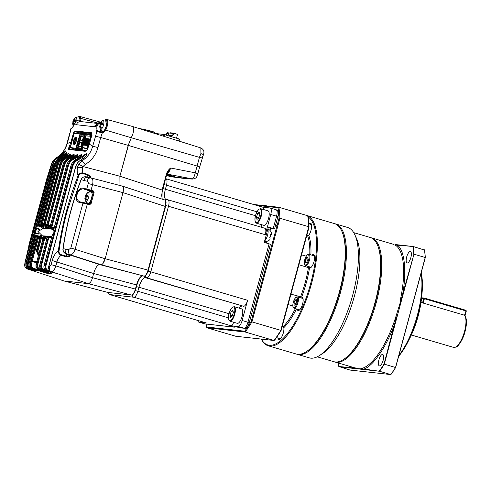 <?xml version="1.0" encoding="UTF-8"?>
<svg xmlns="http://www.w3.org/2000/svg" width="491" height="491" viewBox="0 0 491 491"><rect width="100%" height="100%" fill="white"/><g stroke="black" fill="none" stroke-linecap="round" stroke-linejoin="round"><path stroke-width="0.74" d="M107.633 292.378L108.032 292.458M63.977 280.95L107.75 292.421L131.41 295.048C132.914 294.833 134.246 292.839 135.393 289.064L92.517 277.697C91.363 281.466 90.031 283.46 88.533 283.675L63.977 280.95L27.514 269.043M142.66 275.948L142.5 275.93C140.254 276.23 138.259 279.219 136.516 284.903L135.393 289.064M131.49 295.06C132.711 295.496 134.135 293.544 135.774 289.205L136.897 285.044C138.419 279.79 140.316 276.758 142.58 275.948L144.035 276.102C145.545 275.893 146.877 273.898 148.024 270.124L105.148 258.751L102.668 263.882M148.024 270.124L165.209 206.416L165.547 206.558L165.209 206.416C166.105 202.617 165.897 200.457 164.589 199.929M144.121 276.12C145.336 276.55 146.766 274.598 148.405 270.259L165.59 206.558C166.222 201.721 165.94 199.524 164.755 199.966L122.529 186.175M166.572 173.986C167.996 173.869 169.364 171.875 170.678 168.02C169.039 169.131 167.683 170.923 166.609 173.391L166.94 173.532L166.609 173.391L162.116 190.023L162.453 190.164L162.116 190.023L162.03 199.076M168.904 176.398L192.036 178.97C193.27 178.718 194.356 176.674 195.283 172.832L170.678 168.02L166.952 173.501M166.688 174.624L174.679 176.422L166.523 175.25M91.265 280.993L90.375 282.429L88.533 283.675L64.094 280.969L107.867 292.44L131.41 295.048L88.533 283.675L52.144 271.953M136.516 284.903L93.64 273.53C95.377 267.847 97.371 264.852 99.624 264.563C97.371 264.882 95.383 267.871 93.64 273.53L92.517 277.697L55.87 265.889C54.734 269.498 53.249 271.443 51.402 271.713L51.039 271.572C50.033 271.891 49.425 270.21 49.217 266.515L51.095 264.692L55.87 265.889L56.993 261.728C57.748 258.929 59.135 256.787 61.148 255.308C59.03 254.228 58.091 252.705 58.337 250.729C55.489 252.945 53.445 256.21 52.218 260.531L51.095 264.692M101.207 264.735L144.035 276.102L99.624 264.563L67.163 254.105L70.317 254.798C68.648 253.921 68.077 252.221 68.599 249.692L65.34 248.98C64.824 251.509 65.432 253.221 67.163 254.105L68.58 254.761C70.274 255.289 70.532 255.86 69.354 256.474L68.943 255.768L69.544 255.216M123.339 187.243L122.989 192.632L105.148 258.751C103.988 262.525 102.662 264.52 101.164 264.729L70.317 254.798C72.312 254.706 73.932 252.81 75.172 249.097L87.324 204.066L79.738 202.421C72.84 201.948 77.124 186.083 83.55 188.286L91.068 190.183L92.56 184.659L88.233 183.548C88.46 182.253 88.079 181.449 87.091 181.142C87.907 178.718 89.227 177.644 91.056 177.932L122.369 186.138C123.671 186.66 123.873 188.826 122.989 192.632L105.148 258.751L70.845 247.992L68.599 249.692M119.976 185.506L119.896 176.232L119.976 185.506M129.36 141.874L119.896 176.232L162.116 190.023M133.018 133.466L131.3 137.762L199.438 157.365L197.112 166.056L128.219 145.379L119.896 176.232L82.979 166.559L78.701 164.154L77.492 167.185C76.946 170.414 77.142 173.231 78.087 175.618C79.1 173.55 80.659 172.672 82.752 172.985L82.39 167.793L82.979 166.559L85.164 164.479C86.649 163.89 91.897 159.55 93.106 157.451C95.248 154.677 96.874 151.375 97.985 147.546L92.676 146.269C90.884 152.701 87.386 157.501 82.169 160.655L85.164 164.479M166.848 174.041L193.012 179.037M169.395 176.478L169.229 176.459C181.572 178.245 189.483 179.105 192.963 179.043C197.075 177.963 196.523 177.116 197.812 173.759L199.641 166.977L197.112 166.056L195.283 172.832L197.781 173.777M199.641 166.977L203.157 155.537C202.758 156.899 201.519 157.507 199.438 157.365L200.905 153.609L200.85 147.944L132.478 126.463M101.662 130.778L102.631 131.864L104.067 131.097L106.443 125.849L105.651 119.859M98.243 131.373L102.263 131.95L102.324 132.816L102.834 132.938L104.749 131.606L104.067 131.097L102.895 132.085M89.859 177.607L89.571 176.742L87.772 175.017L87.871 174.483L82.752 172.985L82.66 173.513C80.285 173.544 78.977 174.336 78.744 175.895L67.255 210.903C63.658 224.178 60.927 237.472 59.049 250.784C58.742 252.491 59.515 253.804 61.363 254.725L61.148 255.308L66.224 256.793L69.354 256.474M82.66 173.513L87.772 175.017L86.975 176.975M33.836 269.964L31.001 268.847L37.396 270.658L33.376 268.97L46.314 273.137L52.058 274.009L38.728 269.559C36.537 268.595 35.671 266.84 36.125 264.299L36.776 261.906L37.089 262.047L36.868 261.476L37.193 261.654L36.868 261.476M45.332 226.412L45.731 227.223L46.755 227.106L46.43 228.327M45.393 228.309L45.688 227.229L45.35 226.425L41.109 224.866L40.728 224.086L41.41 223.964L57.527 164.209A140.217 8.206 -164.9 0 0 56.907 164.16C57.993 160.526 60.19 158.065 63.499 156.776L66.432 155.444L66.451 155.985L66.432 155.444C68.022 154.456 68.722 153.8 68.531 153.462L66.395 155.451L63.468 156.782C60.154 158.077 57.956 160.539 56.876 164.166L40.704 224.092A0.644 0.644 0 0 0 41.109 224.866L40.728 224.086L56.907 164.16L57.238 164.301L56.907 164.16M38.415 225.467L38.445 226.106L42.017 227.413L42.306 228.266L43.392 227.812L43.214 228.462M91.823 134.97L88.147 133.926M132.417 126.451L106.737 119.423A6.622 2.338 106.4 0 1 107.247 126.04A6.622 2.338 106.4 0 1 105.59 130.078L131.3 137.762L128.219 145.379L100.698 137.486L102.324 132.816L96.893 131.57L97.672 131.134A7.242 2.559 106.4 0 1 97.058 125.929L98.028 124.235L100.422 123.259M132.306 126.426C133.73 126.991 133.957 129.372 132.987 133.57L131.3 137.762M52.218 260.531L93.64 273.53L92.517 277.697M79.474 120.185L79.671 120.227C78.364 119.951 77.155 120.338 76.031 121.381L74.595 123.511L76.418 124.732C77.314 122.308 78.953 121.289 81.346 121.694L79.671 120.227L80.15 120.344L79.861 118.613L78.603 116.864M91.897 134.338L78.756 132.883L77.952 133.583M73.718 148.724L73.662 149.657M80.15 120.344C80.99 120.405 81.254 120.166 80.941 119.626L80.714 118.343L98.12 123.155M46.848 238.7L44.847 238.252L37.733 264.606C37.341 266.748 38.12 268.246 40.072 269.093L39.691 269.694L46.449 271.664L42.422 270.111L43.564 270.296C41.287 269.301 40.379 267.54 40.833 265.011L41.575 265.195C41.213 267.386 42.005 268.884 43.951 269.694L43.564 270.296L50.346 272.302L46.657 270.829L47.946 271.063C45.663 270.087 44.742 268.319 45.184 265.76L45.908 265.944C45.559 268.16 46.369 269.663 48.327 270.455L47.946 271.063L54.974 273.143C55.839 273.272 55.483 273.07 53.9 272.53L53.863 272.517M28.883 268.743L28.496 269.344L33.848 270.793L28.644 268.927C26.422 268.006 25.52 266.239 25.931 263.63L26.287 263.771L25.931 263.63L52.795 164.08C53.752 160.833 55.667 158.507 58.546 157.108L63.093 154.211L63.216 154.683L63.093 154.211L65.297 151.756M38.875 234.084L35.315 233.464L27.134 263.79C26.76 265.962 27.539 267.46 29.472 268.282L29.092 268.884L35.37 270.645L30.411 268.841C28.202 267.902 27.318 266.14 27.754 263.563L28.097 263.704L27.754 263.563L35.229 235.852M94.1 192.484L93.296 190.901L91.068 190.183L90.669 190.784L92.897 191.502L93.308 192.288L90.27 203.55L89.522 204.004L87.275 203.415L87.324 204.066L89.583 204.655L91.062 203.74L94.1 192.484L91.338 192.073M89.362 177.552L90.356 176.508C91.093 177.589 90.583 177.902 88.822 177.447L91.056 177.932C92.842 178.614 93.345 180.854 92.56 184.659L122.989 192.632L165.209 206.416M90.356 176.508L87.871 174.483M104.749 131.606L105.59 130.078L104.951 129.489M80.941 119.626L80.107 120.283M83.55 188.286L83.82 189.053C81.408 187.881 77.719 191.987 77.615 193.153C76.909 193.663 76.559 198.487 77.308 199.346C78.051 200.837 79.063 201.703 80.34 201.942L89.608 204.023L89.583 204.655M49.045 272.935L46.713 272.536L46.805 272.198M91.848 133.534L91.461 132.748L75.031 130.931L75.418 131.717L74.086 133.705L73.306 133.521L70.943 142.286L69.127 146.95L69.863 147.269L71.017 144.667M45.154 184.819L47.406 176.496M71.68 128.255L70.643 128.943L71.336 128.274C72.017 128.286 73.098 126.678 74.571 123.456L75.921 121.381C76.706 120.448 77.928 120.037 79.585 120.154L80.064 120.27M56.281 157.832L56.342 157.795C61.651 154.653 65.291 149.872 67.267 143.458L66.979 143.47C65.15 149.835 61.596 154.616 56.312 157.814L52.678 161.324L56.342 157.795L60.786 154.978L65.61 150.97M48.947 171.936L51.402 164.227M26.189 257.701L28.404 247.887C28.153 249.244 28.546 247.083 28.404 247.887L24.796 263.814C24.36 266.147 25.194 267.859 27.3 268.945L27.68 269.086L28.067 268.479M51.936 273.892L51.395 273.696M46.314 273.137L46.713 272.536L33.775 268.368L33.376 268.97C31.031 267.877 30.135 266.122 30.681 263.698L30.061 263.655L30.393 263.79L30.061 263.655L37.175 237.3L37.924 236.846L41.293 237.613L39.832 238.018M28.607 268.915L29.092 268.884C26.71 267.804 25.79 266.042 26.318 263.599L25.931 263.63C25.483 266.19 26.385 267.951 28.625 268.921L32.283 270.124M46.62 270.817L46.639 270.823C44.417 269.762 43.564 268.006 44.104 265.57L45.184 265.76L72.042 166.21C72.981 162.987 74.933 160.667 77.909 159.25L76.799 158.937C73.853 160.373 71.907 162.736 70.962 166.032L53.734 229.874C54.36 231.862 53.881 233.648 52.285 235.244L52.273 235.281M51.015 270.934L51.377 271.707M68.439 254.234L68.58 254.761L68.439 254.234M66.702 254.142L66.451 256.21L68.832 255.823L69.047 254.958M68.943 254.915L69.243 256.523M61.363 254.725L66.451 256.21L66.224 256.793M65.997 253.405L66.132 253.933L65.997 253.405M90.988 191.938A0.644 0.601 96.3 0 0 90.571 191.245L92.897 191.502L93.296 190.901M87.877 177.337C85.986 177.036 84.636 178.098 83.814 180.522L87.091 181.142M89.245 177.527L90.289 176.398M88.398 177.908L88.779 177.423L89.828 177.779M85.784 177.257L86.171 176.778L88.779 177.423M82.39 167.793L77.492 167.185A140.217 8.206 15.1 0 0 75.712 166.86L48.842 266.447C48.339 268.706 49.069 270.418 51.039 271.572M102.834 132.938L102.766 132.073L103.368 131.895M101.128 122.603L97.371 123.744L96.224 125.905C95.782 128.832 96.003 130.723 96.893 131.57L92.676 146.269L89.411 144.158L91.731 135.559L92.05 135.694L91.731 135.559C92.118 133.914 92.026 132.975 91.461 132.748M97.586 123.548L98.028 124.235M98.194 131.361L97.672 131.134M89.123 192.024A6.487 2.295 106.4 0 1 90.571 191.245L83.82 189.053L90.669 190.784M80.279 201.93L83.562 202.556L82.973 203.041L70.845 247.992M32.136 261.494L31.485 263.894L30.681 263.698L31.326 261.304L36.813 261.5A0.644 0.644 0 0 0 36.819 261.488L36.721 261.906M31.485 263.894C31.123 266.085 31.884 267.577 33.775 268.368M84.986 151.277L85.594 151.032L69.163 149.221L68.531 149.467L84.986 151.277C85.735 151.296 86.588 150.528 87.551 148.976L87.815 149.252L87.551 148.976L89.411 144.158L89.73 144.293L89.411 144.158M69.127 146.95C68.329 148.521 68.126 149.356 68.531 149.467L69.163 149.221L69.863 147.269L70.287 147.368M28.932 244.954L47.602 175.815L48.456 175.901M75.031 130.931C74.386 131.017 73.81 131.883 73.306 133.521M70.643 128.943L69.98 133.399L70.992 128.703C72.281 128.096 73.478 126.365 74.595 123.511L74.988 123.486L74.595 123.511M69.974 155.985L70.422 156.586L67.678 157.709C64.407 158.894 62.253 161.22 61.209 164.681L60.43 164.497C61.504 160.839 63.793 158.366 67.304 157.077L74.012 154.297C74.442 154.604 73.779 155.279 72.03 156.328L69.575 157.39L69.483 157.973L69.575 157.39C66.132 158.82 63.928 161.294 62.965 164.81L46.835 224.559L47.652 224.853L47.995 225.627L50.205 226.419L47.547 225.455M70.937 158.188L70.569 157.556L73.607 156.236L74.061 156.825L70.937 158.188C67.617 159.471 65.499 161.778 64.579 165.111L63.818 164.927C64.873 161.318 67.12 158.863 70.569 157.556L69.575 157.39M73.607 156.236L77.603 154.456C78.1 154.843 77.437 155.635 75.608 156.819L75.608 157.353L75.608 156.819L73.049 158.034C69.845 159.403 67.733 161.84 66.715 165.344L50.303 226.185L51.451 227.529L51.893 226.959L54.2 227.806M74.491 158.888L74.104 158.268L77.787 156.433L78.278 157.003L74.491 158.888C71.428 160.134 69.409 162.392 68.427 165.682L67.684 165.498C68.697 162.03 70.839 159.624 74.104 158.268L73.049 158.034L72.963 158.605L73.049 158.034M77.787 156.433L81.807 154.297C82.365 154.818 81.678 155.825 79.732 157.298L76.799 158.937L76.731 159.495L76.799 158.937M82.592 156.365L83.132 156.887L78.314 159.851L77.909 159.25L86.784 153.247C87.343 154.131 86.569 155.579 84.458 157.593L80.812 160.164C78.259 161.656 76.559 163.89 75.712 166.86L75.712 166.86M78.701 164.154L82.169 160.655L80.812 160.164L80.776 160.698L80.812 160.164M58.257 158.341L53.992 164.252L53.175 164.062C54.127 160.766 56.134 158.409 59.19 156.991L58.546 157.108L58.546 157.666L58.546 157.108M59.638 157.605L59.19 156.991L66.684 152.646C66.696 153.137 65.954 153.904 64.45 154.96L60.89 156.807L61.621 156.77L68.531 153.462M64.708 157.445L64.321 156.813L66.868 155.757L67.322 156.359L64.708 157.445C61.479 158.642 59.35 160.962 58.319 164.399L57.527 164.209C58.497 160.692 60.761 158.225 64.321 156.813L63.499 156.776L63.431 157.353L63.499 156.776M66.868 155.757L70.986 153.965C71.299 154.266 70.624 154.904 68.967 155.874L66.389 156.973L66.303 157.556L66.389 156.973L67.304 157.077L67.678 157.709M52.66 161.379L48.805 172.39L28.509 247.421L28.908 247.446L28.404 247.887M24.796 263.814L51.751 164.209A140.217 8.206 -164.9 0 0 51.377 164.295L52.721 161.281M48.812 172.378L49.149 172.623L48.812 172.378L28.509 247.427M41.882 196.946L28.938 244.917L28.779 246.47L28.914 245.04L29.706 245.34M27.748 268.362L27.3 268.945C25.188 267.773 24.378 266.054 24.881 263.796L25.704 263.98L27.066 267.969M62.234 155.365L62.762 155.929L66.488 153.1L64.419 154.972L60.866 156.813C57.711 158.157 55.618 160.569 54.581 164.055C55.643 160.557 57.735 158.145 60.89 156.807L60.847 157.378L60.89 156.807M60.786 154.978L61.387 155.5L65.383 151.529M86.784 153.247L86.484 155.205M78.314 159.851C75.516 161.158 73.668 163.337 72.766 166.394L45.908 265.944M81.807 154.297L81.696 155.322L79.659 157.31L76.725 158.943C73.785 160.354 71.833 162.711 70.87 166.026L53.642 229.874L53.961 230.512L53.734 229.874M49.217 266.515L48.842 266.447M59.049 250.784L58.337 250.729C61.976 225.197 68.562 200.162 78.087 175.618L78.744 175.895M83.814 180.522L81.248 179.54C72.484 202.157 66.445 225.252 63.13 248.827L65.34 248.98M63.308 249.06L63.13 248.827C62.885 251.116 63.885 252.822 66.132 253.933M86.207 176.797C83.826 176.515 82.175 177.435 81.248 179.54L81.248 179.54M97.058 125.929L93.867 126.666L97.641 123.493M79.738 202.421L80.309 201.936M31.326 261.304L31.449 260.881L36.85 261.378M73.632 155.187L73.687 154.653L73.515 155.303M70.281 157.114L70.422 156.586L73.926 154.291M68.967 155.874L68.961 156.426L68.967 155.874M70.986 153.965L68.924 155.88L66.359 156.979C62.983 158.262 60.749 160.741 59.65 164.417L43.601 223.902L44.38 223.982L44.761 224.768L44.393 224.718L49.493 226.425L49.898 227.216L49.511 228.653M67.242 156.647L70.919 153.953M68.476 153.444L68.132 154.192M68.218 154.1L63.677 156.703M64.278 155.567L64.732 156.279M64.45 154.96L64.511 155.475L64.45 154.96M66.684 152.646L66.408 153.223M66.641 152.615L66.34 153.321M65.598 150.903L65.315 151.658M84.458 157.593L84.532 158.059L84.458 157.593M86.637 153.296L86.146 155.604M82.562 159.016L83.132 156.887L86.569 153.542L85.931 155.911M79.732 157.298L79.757 157.814L79.732 157.298M81.684 154.303L81.322 155.843M77.909 158.354L78.278 157.003L81.531 154.622L81.15 156.034M77.603 154.456L77.547 155.101L75.546 156.825L72.987 158.041C69.796 159.385 67.684 161.821 66.641 165.344L50.223 226.185L51.303 227.456L54.016 228.481L51.506 227.548M77.504 154.456L77.044 155.739M77.179 155.598L77.296 154.8L74.061 156.825L73.834 157.691M72.03 156.328L72.011 156.875L72.03 156.328M74.012 154.297L73.779 155.027L71.974 156.334L69.532 157.396C66.193 158.691 63.99 161.165 62.903 164.81L46.78 224.565A0.644 0.644 0 0 0 47.191 225.338L46.835 224.559M25.704 263.98L52.574 164.399L51.751 164.209C52.598 161.238 54.348 159.01 57.005 157.531L57.508 158.12M44.822 237.626L47.007 238.11L44.785 237.601L44.847 238.252L43.183 238.123L43.49 238.258L43.183 238.123L36.88 261.476M64.579 165.111L47.977 225.621A0.644 0.644 0 0 0 47.995 225.633M51.377 273.696L39.691 269.694C37.347 268.62 36.444 266.865 36.972 264.422L36.125 264.299M35.904 269.982L32.676 268.921C30.485 267.963 29.613 266.208 30.061 263.655M43.331 236.122L42.993 237.374L43.312 237.509L42.312 237.859M58.319 164.399L42.201 224.148L46.749 225.725L46.369 226.32L45.399 226.425L41.158 224.866L46.369 226.32L46.755 227.106L47.541 227.296L47.246 228.37M35.911 235.379L36.402 235.852L35.622 236.288L35.235 235.833L36.021 235.404L39.648 236.208L40.458 235.109M40.311 235.655L41.091 236.318L40.385 236.815L39.648 236.208M62.247 157.316L62.032 157.396C58.938 158.648 56.895 160.931 55.913 164.252L39.495 225.093L43.386 226.412L42.017 227.413L38.531 226.099L38.071 225.326L38.691 224.903L39.145 225.676L38.47 226.112M53.992 164.252L36.764 228.1L40.01 229.346M51.451 237.982L48.314 237.282L47.517 237.705L47.228 237.57L47.866 237.116M51.604 237.405L49.045 236.852M46.749 225.725L47.541 227.296M44.761 237.607L44.601 237.589A0.644 0.644 0 0 1 44.785 237.601L44.08 238.061L36.972 264.422L37.733 264.606M39.796 238.006L37.175 237.3M38.697 237.024L36.426 236.478L29.061 263.759C28.699 265.944 29.472 267.435 31.381 268.246L31.001 268.847C28.631 267.755 27.717 265.993 28.257 263.569L27.754 263.563C27.287 266.11 28.171 267.865 30.393 268.835M55.913 164.252L55.109 164.062L38.691 224.903L39.495 225.093L39.145 225.676L43.036 226.995L43.392 227.812L44.172 227.996L44.067 228.37M54.599 164.049L54.949 164.184L54.599 164.049L38.046 225.332L54.599 164.049A140.217 8.206 -164.9 0 1 55.109 164.062C56.127 160.557 58.3 158.127 61.621 156.77L62.032 157.396M27.134 263.79L26.318 263.599L34.499 233.28L35.358 232.961L35.315 233.464L34.499 233.28L35.947 227.91L36.537 228.585L35.358 232.961L38.138 233.679L38.046 232.961M38.095 234.189L38.445 233.63M39.507 228.978L39.489 229.628M65.444 151.369L63.063 154.223L58.533 157.114C55.655 158.513 53.734 160.839 52.782 164.086A140.217 8.206 -164.9 0 1 53.175 164.062L35.947 227.91L36.764 228.1L36.537 228.585L39.274 229.469L38.783 230.162M47.228 237.57L39.869 264.858L40.833 265.011L48.314 237.282L48.94 236.828L48.314 237.282M39.869 264.858L40.158 264.987L39.869 264.858C39.317 267.282 40.17 269.031 42.422 270.111L42.422 270.111C40.207 269.136 39.335 267.38 39.789 264.852L47.154 237.57A0.644 0.644 0 0 1 47.633 237.11L48.677 236.828A0.644 0.644 0 0 1 48.996 236.815L41.575 265.195M40.409 237.515L37.899 236.84L41.226 237.601A0.644 0.644 0 0 1 41.305 237.613L41.361 238.264L40.581 238.074L37.132 250.858L37.911 251.042L38.691 254.553M42.201 224.148L41.821 224.743L41.41 223.964L42.201 224.148M50.726 227.045L50.677 227.401L49.413 227.149L48.566 226.32L48.922 227.106L49.413 227.149M43.386 226.412L44.172 227.996M42.079 235.748L41.876 236.509L40.409 237.435L40.385 236.815L36.402 235.852L36.426 236.478L35.622 236.288L28.257 263.569L29.061 263.759M43.183 238.123L44.503 237.601M37.746 237.521L38.488 237.073L38.537 237.712L32.24 261.065L31.449 260.881L37.746 237.521M41.876 236.509L41.091 236.318L41.318 235.484M52.285 235.244L52.782 234.888L52.285 235.244L44.104 265.57M49.892 225.829L49.493 226.425L44.761 224.768L45.16 224.166L46.762 224.731M38.353 255.793L36.389 250.778L37.132 250.858L38.458 255.412M48.517 226.308L43.981 224.663M44.012 223.933L44.393 224.718L43.644 223.902L59.693 164.411C60.792 160.729 63.026 158.249 66.389 156.973M36.389 250.778L39.839 237.994L40.563 237.534L43.153 238.043L41.305 237.613M38.347 255.817L36.346 250.778L39.796 237.994A0.644 0.644 0 0 1 40.501 237.521L40.563 237.534M40.207 238.037L40.857 237.57M51.911 236.294L42.441 235.864L48.339 236.926M49.573 236.938L51.776 236.772M53.654 229.813L51.457 229.107L53.623 229.954M42.441 235.864L37.954 231.5L43.159 228.468L51.457 229.107M154.616 133.417L163.644 134.417L163.184 136.111M179.522 139.082L163.644 134.417M165.492 134.921L167.572 132.73L168.186 132.797L168.769 132.969L168.039 135.669M171.605 136.713L174.643 133.515L177.159 134.252L177.435 134.78L176.521 138.161M174.643 133.515L174.029 133.448L171.071 136.559M166.026 135.074L168.186 132.797M171.764 135.829L169.671 135.209L172.095 135.479M169.432 136.075L169.671 135.209M169.843 133.092L170.211 132.773L174.164 133.208L175.803 133.853M168.769 132.969L173.937 133.54M154.364 132.367L143.495 129.176L152.167 131.662L151.922 132.57M138.959 128.501L143.28 129.336L143.145 129.814M140.972 129.133L139.027 128.525M73.564 140.561C74.282 138.247 75.098 137.014 76.025 136.872C76.817 137.204 76.946 138.542 76.406 140.874C74.123 145.729 73.171 145.624 73.564 140.561M79.953 133.81L74.092 133.337L80.377 133.92M78.793 150.215L70.336 147.73L74.092 133.337M76.449 148.472L70.274 147.472L76.099 148.368L80.027 133.816L75.884 148.098M74.417 144.471L74.006 143.673L75.614 137.719L76.43 137.29M74.313 144.434C73.564 144.256 73.398 142.979 73.828 140.598C74.742 138.21 75.491 137.099 76.074 137.253L76.363 137.259M76.706 137.296L75.958 137.756C76.436 138.198 76.486 139.229 76.099 140.837C75.608 142.458 75.025 143.415 74.35 143.716L74.761 144.514M75.958 137.756L74.35 143.716M81.34 150.51L76.7 149.147L76.522 148.38L80.389 134.037L80.911 133.558L80.389 134.037L85.305 134.577L81.438 148.926L76.418 148.601L80.407 133.816M76.7 149.147L82.083 149.743L85.882 150.86M91.645 135.725L86.189 134.129L80.911 133.558M82.605 147.809L82.083 149.743L81.438 148.926M85.857 135.743L86.287 134.153L85.305 134.577M81.095 134.644L84.55 135.025L81.138 148.147L77.51 147.92L81.095 134.644L84.47 135.264M77.805 147.773L80.997 148.129L77.51 147.92L81.31 134.915L78.038 147.797M84.458 135.301L81.5 134.976M82.856 140.721L83.691 136.848L82.856 140.721L80.26 140.144L81.181 136.744L83.623 136.836M81.285 146.533L82.42 142.335L81.899 142.421L81.285 146.533L78.756 146.214L81.095 146.471L78.756 146.214L79.714 142.181L81.899 142.421L80.88 146.201M82.157 142.273L79.714 142.181M87.766 148.454L82.519 147.546L87.38 149.209M90.528 136.265L85.661 135.903L82.58 147.803L87.343 148.331L90.602 136.271L91.43 136.516M85.661 135.903L90.602 136.271L87.134 148.055M86.526 138.566L87.281 138.898L85.422 145.299L84.728 145.219L86.526 138.566L87.14 138.885M84.022 144.962L84.458 145.011L83.734 145.109L85.526 138.456L86.281 138.787L84.421 145.189L83.734 145.109L85.741 138.732L86.14 138.775M85.526 138.456L86.121 138.843M87.024 145.293L87.453 145.342L86.729 145.44L88.521 138.787L89.276 139.119L87.423 145.52L86.729 145.44L88.736 139.063L89.135 139.106M88.521 138.787L89.117 139.174M86.023 145.183L86.453 145.232L85.729 145.33L87.527 138.677L88.276 139.008L86.422 145.41L85.729 145.33L87.742 138.953L88.135 138.996M87.527 138.677L88.116 139.063M87.122 138.953L86.741 138.843L85.06 145.072M86.171 142.464L85.833 142.427L86.115 141.383L86.453 141.426M85.833 142.427L86.158 142.519M85.176 142.353L84.833 142.316L85.115 141.273L85.452 141.316M84.833 142.316L85.158 142.408M88.171 142.685L87.834 142.648L88.11 141.604L88.454 141.647M87.834 142.648L88.153 142.74M87.171 142.574L86.846 142.537L87.453 141.537M86.846 142.537L87.159 142.629M73.325 126.107A4.536 1.602 106.4 0 1 73.024 125.579L73.276 126.193M79.855 120.221A5.935 2.099 -73.6 0 0 78.879 116.913C76.731 116.968 75.565 117.251 75.387 117.76L75.295 117.834A4.536 1.602 106.4 0 1 75.338 117.803A4.536 1.602 106.4 0 1 76.768 120.7M74.202 124.462L73.49 125.009A7.07 5.941 -127.7 0 1 73.085 123.278A1.811 0.638 106.4 0 1 72.834 122.83L73.006 121.326A1.811 0.638 106.4 0 1 73.423 120.363A7.07 5.941 -127.7 0 1 74.184 118.969L74.896 118.417A7.07 5.941 52.3 0 0 74.135 119.81L74.135 119.81A1.811 0.638 106.4 0 1 74.386 120.258L75.706 119.859L75.534 121.363L74.209 121.762A1.811 0.638 106.4 0 1 73.797 122.725A7.07 5.941 52.3 0 0 74.184 124.413M73.024 125.579L72.674 123.572M74.067 122.179L72.852 122.069L73.006 121.326L74.411 121.682M72.834 122.83L73.846 123.088M73.914 123.45L73.085 123.278M74.386 120.258L75.583 120.663M73.423 120.363L75.761 121.246M101.434 129.016A4.536 1.602 106.4 0 1 100.072 128.568L102.582 131.281A5.935 2.099 -73.6 0 0 103.699 130.987A5.935 2.099 -73.6 0 0 106.67 124.818A5.935 2.099 -73.6 0 0 105.927 119.908C103.773 119.964 102.613 120.246 102.435 120.755L102.343 120.829A4.536 1.602 106.4 0 1 102.386 120.798A4.536 1.602 106.4 0 1 103.853 123.401A4.536 1.602 106.4 0 1 101.434 129.016M99.882 125.825L100.054 124.315A1.811 0.638 106.4 0 1 100.465 123.358A7.07 5.941 -127.7 0 1 101.232 121.964L101.944 121.412A7.07 5.941 52.3 0 0 101.177 122.805A1.811 0.638 106.4 0 1 101.183 122.805A1.811 0.638 106.4 0 1 101.428 123.253L102.754 122.848L102.582 124.352L101.256 124.757A1.811 0.638 106.4 0 1 100.845 125.721A7.07 5.941 52.3 0 0 101.244 127.451L100.532 128.004A7.07 5.941 -127.7 0 1 100.133 126.267A1.811 0.638 106.4 0 1 99.882 125.825L100.894 126.083M100.072 128.568L99.722 126.568M101.115 125.168L99.894 125.064L100.054 124.315L101.459 124.677M100.962 126.445L100.133 126.267M101.428 123.253L102.631 123.652M100.465 123.358L102.809 124.241M87.901 203.378A5.935 2.099 -73.6 0 0 88.834 203.035A5.935 2.099 -73.6 0 0 91.805 196.873A5.935 2.099 -73.6 0 0 91.062 191.956C88.908 192.012 87.742 192.294 87.57 192.803L87.478 192.877A4.536 1.602 106.4 0 1 87.515 192.846A4.536 1.602 106.4 0 1 88.988 195.449A4.536 1.602 106.4 0 1 86.569 201.065A4.536 1.602 106.4 0 1 85.201 200.616L87.717 203.335M85.011 197.873L85.189 196.369A1.811 0.638 106.4 0 1 85.6 195.406A7.07 5.941 -127.7 0 1 86.361 194.013L87.073 193.46A7.07 5.941 52.3 0 0 86.312 194.853A1.811 0.638 106.4 0 1 86.318 194.853A1.811 0.638 106.4 0 1 86.563 195.301L87.889 194.902L87.711 196.406L86.391 196.805A1.811 0.638 106.4 0 1 85.974 197.769A7.07 5.941 52.3 0 0 86.379 199.499L85.667 200.052A7.07 5.941 -127.7 0 1 85.262 198.321A1.811 0.638 106.4 0 1 85.011 197.873L86.023 198.131M85.201 200.616L84.857 198.616M86.244 197.216L85.029 197.112L85.189 196.369L86.588 196.725M86.091 198.493L85.262 198.321M86.563 195.301L87.76 195.7M85.6 195.406L87.944 196.29M266.392 241.437A7.979 2.823 -73.6 0 0 266.785 243.162M262.728 207.171L270.13 207.988A6.469 2.289 106.4 0 1 270.271 208.018A6.469 2.289 106.4 0 1 270.75 214.481L265.293 234.71A6.469 2.289 -73.6 0 0 264.815 228.247L168.008 199.812A6.469 2.289 -73.6 0 0 167.867 199.782A2.154 2.013 -83.7 0 0 167.541 199.72L166.062 199.555A2.154 2.013 -83.7 0 0 164.681 199.941M263.82 209.602A6.469 2.289 -73.6 0 0 262.795 207.19L165.989 178.755A6.469 2.289 -73.6 0 0 165.848 178.724A2.154 2.013 -83.7 0 0 165.596 178.669M261.347 224.614A10.354 3.658 -73.6 0 0 262.212 227.486M143.918 276.095A2.154 2.013 96.3 0 0 145.324 277.667L243.61 306.267A6.469 2.289 -73.6 0 0 247.599 300.289L242.143 320.519A6.469 2.289 106.4 0 1 238.153 326.497L230.678 325.674A6.469 2.289 -73.6 0 0 233.747 322.28M242.143 320.519L247.949 322.225L269.099 243.837L264.256 242.419L268.411 227.032L274.567 228.929L271.959 228.665A7.979 2.823 -73.6 0 0 269.731 230.15M242.131 306.108A10.354 3.658 -73.6 0 0 239.16 308.133M206.165 322.912A6.469 2.289 -73.6 0 0 206.3 322.961A6.469 2.289 -73.6 0 0 206.441 322.992L198.965 322.164L204.772 323.87L233.741 327.074L228.904 325.65L234.588 326.282L239.43 327.706A2.154 2.013 96.3 0 0 239.749 327.767L244.285 328.27A2.154 2.013 -83.7 0 1 243.959 328.203L238.153 326.497M197.867 320.488A6.469 2.289 -73.6 0 0 198.824 322.133A6.469 2.289 -73.6 0 0 198.965 322.164M269.099 243.837L270.412 244.315L249.262 322.697C247.654 326.994 245.997 328.847 244.285 328.27M233.741 327.074A2.154 2.013 96.3 0 0 235.637 326.589M264.508 241.498A6.579 6.579 0 0 0 267.454 241.155L267.454 241.106A6.346 5.929 96.3 0 0 269.528 239.946A6.346 5.929 96.3 0 0 269.909 239.583M270.842 238.19A6.346 0.374 -164.9 0 0 269.712 237.718A3.768 3.517 96.3 0 0 270.615 234.391A6.346 0.374 15.1 0 1 271.738 234.864L271.756 234.87M271.805 234.624A6.579 6.579 0 0 0 270.516 231.034A6.346 5.929 96.3 0 0 270.259 230.709L270.271 230.727M267.785 229.34A6.579 2.326 106.4 0 1 267.577 235.22A6.579 2.326 106.4 0 1 264.698 240.799M298.89 264.735L309.508 267.951A7.009 2.48 -73.6 0 0 309.575 267.976A7.009 2.48 -73.6 0 0 314.05 261.525A7.009 2.48 -73.6 0 0 313.528 254.522A7.009 2.48 -73.6 0 0 311.957 255.185M464.811 315.382L464.934 315.51C466.923 318.812 466.953 324.207 465.032 331.689C462.792 340.693 457.373 347.278 455.924 347.119L453.494 347.376A17.259 6.101 -73.6 0 0 464.504 331.499A17.259 6.101 -73.6 0 0 464.541 315.228L466.008 310.95L424.384 298.718L423.205 303.088L464.541 315.228M261.329 339.078A67.304 23.795 -73.6 0 0 310.797 283.086A67.304 23.795 -73.6 0 0 308.09 216.924M307.747 215.856A67.954 24.022 106.4 0 1 311.607 283.282A67.954 24.022 106.4 0 1 268.252 345.799A67.954 24.022 106.4 0 1 261.28 339.078M421.174 272.892A52.85 18.689 106.4 0 1 417.939 315.498A52.85 18.689 106.4 0 1 398.655 356.331M398.901 355.423A53.93 19.069 -73.6 0 0 417.356 315.259A53.93 19.069 -73.6 0 0 421.02 273.456M378.899 359.915A5.935 2.099 -73.6 0 0 379.34 365.844A5.935 2.099 -73.6 0 0 383.127 360.388A5.935 2.099 -73.6 0 0 382.685 354.459A5.935 2.099 -73.6 0 0 378.899 359.915M406.665 257.008A5.935 2.099 -73.6 0 0 407.107 262.93A5.935 2.099 -73.6 0 0 410.893 257.474A5.935 2.099 -73.6 0 0 410.451 251.545A5.935 2.099 -73.6 0 0 406.665 257.008M267.135 205.968A8.335 0.485 -164.9 0 0 264.066 205.379A8.335 0.485 -164.9 0 0 263.52 205.385L263.25 205.539M277.881 338.004A7.009 2.48 -73.6 0 0 278.845 339.41A7.009 2.48 -73.6 0 0 283.319 332.959A7.009 2.48 -73.6 0 0 283.823 327.663L282.178 326.65M279.373 339.41A7.009 2.48 106.4 0 1 278.851 338.287M306.814 235.355L308.747 235.287A7.009 2.48 -73.6 0 0 311.048 230.193A7.009 2.48 -73.6 0 0 310.527 223.19A7.009 2.48 -73.6 0 0 308.956 223.853M310.103 267.976A7.009 2.48 106.4 0 1 309.582 266.852M297.129 309.134A7.009 2.48 -73.6 0 0 298.092 310.539A7.009 2.48 -73.6 0 0 302.566 304.095A7.009 2.48 -73.6 0 0 302.045 297.092A7.009 2.48 -73.6 0 0 301.658 297.061L290.954 294.14M288.143 304.555L292.851 305.942M298.62 310.545A7.009 2.48 106.4 0 1 298.098 309.422M282.116 326.883L283.46 327.276A5.935 2.099 106.4 0 1 283.7 327.393M308.864 223.828L311.19 224.51A5.935 2.099 106.4 0 1 311.515 224.694M308.968 254.307C307.925 254.455 307.041 253.46 304.788 259.622C303.947 262.98 304.23 264.999 305.623 265.686A5.935 2.099 106.4 0 0 309.41 260.23A5.935 2.099 106.4 0 0 308.968 254.307L314.191 255.842A5.935 2.099 106.4 0 1 314.516 256.026M297.478 296.871C296.435 297.024 295.557 296.024 293.299 302.186C292.464 305.543 292.74 307.569 294.14 308.256A5.935 2.099 106.4 0 0 297.92 302.8A5.935 2.099 106.4 0 0 297.478 296.871L302.708 298.405A5.935 2.099 106.4 0 1 303.027 298.596M268.252 345.799L296.128 353.986A67.954 24.022 -73.6 0 0 306.261 351.709A67.954 24.022 -73.6 0 0 339.484 291.47A67.954 24.022 -73.6 0 0 341.724 230.991A67.954 24.022 -73.6 0 0 334.432 223.595L307.697 215.739L308.029 216.525A83.482 29.515 106.4 0 1 309.042 227.106L281.202 330.277A83.482 29.515 106.4 0 1 274.702 340.024L274.039 340.49A84.133 29.742 -73.6 0 0 280.791 330.357L251.944 321.881A84.133 29.742 106.4 0 1 245.193 332.014L274.039 340.49L235.741 336.249L206.895 327.773L206.564 326.994L244.696 331.21A83.482 29.515 -73.6 0 0 251.196 321.464L279.029 218.292A83.482 29.515 -73.6 0 0 278.016 207.711L256.437 205.324M306.261 351.709L306.93 351.28A67.304 23.795 -73.6 0 0 339.833 291.611A67.304 23.795 -73.6 0 0 342.055 231.709L341.724 230.991M296.717 354.14A67.954 24.022 -73.6 0 0 297.294 354.33A67.954 24.022 -73.6 0 0 340.65 291.807A67.954 24.022 -73.6 0 0 335.592 223.933A67.954 24.022 -73.6 0 0 335.009 223.786M297.294 354.33L309.293 357.853A67.954 24.022 -73.6 0 0 319.426 355.576A67.954 24.022 -73.6 0 0 352.648 295.337A67.954 24.022 -73.6 0 0 354.889 234.858A67.954 24.022 -73.6 0 0 347.597 227.462L335.592 223.933M319.426 355.576L322.765 353.434A64.714 22.881 -73.6 0 0 354.404 296.061A64.714 22.881 -73.6 0 0 356.534 238.46L354.889 234.858M317.235 356.816L333.825 361.689A64.714 22.881 -73.6 0 0 335.236 361.971A64.714 22.881 -73.6 0 0 343.479 359.522A64.714 22.881 -73.6 0 0 375.118 302.149A64.714 22.881 -73.6 0 0 377.248 244.549A64.714 22.881 -73.6 0 0 370.306 237.503L353.716 232.63M343.479 359.522L344.142 359.093A64.069 22.654 -73.6 0 0 375.468 302.29A64.069 22.654 -73.6 0 0 377.579 245.267L377.248 244.549M334.414 361.836A64.714 22.881 -73.6 0 0 334.991 362.027A64.714 22.881 -73.6 0 0 336.396 362.309A64.714 22.881 -73.6 0 0 376.278 302.487A64.714 22.881 -73.6 0 0 371.466 237.847A64.714 22.881 -73.6 0 0 370.883 237.693M334.991 362.027L357.442 368.624L360.781 368.845L361.873 368.428L362.389 368.833L361.29 369.25L357.184 368.796L355.509 368.078L338.808 366.513L350.144 370.073L390.805 374.572L379.574 371.27L361.29 369.25L360.781 368.845M408.751 340.269A45.301 16.019 -73.6 0 0 418.154 316.057A45.301 16.019 -73.6 0 0 421.744 296.042M421.008 302.425L423.205 303.088M465.057 315.682L466.303 311.067L466.008 310.95M424.384 298.718L423.708 298.559L422.536 302.892M423.708 298.559L421.53 298.319M206.146 324.048A83.482 29.515 -73.6 0 0 206.564 326.994M244.696 331.21L245.193 332.014L206.895 327.773M253.509 204.459L278.851 207.263L307.697 215.739A84.133 29.742 -73.6 0 1 308.753 226.732L309.042 227.106M278.016 207.711L278.851 207.263A84.133 29.742 106.4 0 1 279.907 218.262L308.753 226.732L280.791 330.357L281.202 330.277M279.029 218.292L279.907 218.262L251.944 321.881L251.196 321.464M309.925 224.135A7.009 2.48 106.4 0 1 310.969 223.473M306.194 256.204L301.554 254.841M312.927 255.467A7.009 2.48 106.4 0 1 313.97 254.804M301.443 298.037A7.009 2.48 106.4 0 1 302.487 297.374M280.49 338.68A5.935 2.099 106.4 0 1 280.122 338.661L276.47 337.587M311.22 267.239A5.935 2.099 106.4 0 1 310.852 267.227L305.623 265.686M299.737 309.809A5.935 2.099 106.4 0 1 299.363 309.79L294.14 308.256M305.457 262.366L305.605 259.702L306.863 257.167L307.967 257.29L307.82 259.948L306.568 262.489L305.457 262.366M293.949 303.051L295.017 300.185L296.3 299.528L296.509 301.738L295.441 304.604L294.158 305.261L293.949 303.051L295.815 303.598M305.605 259.702L307.648 260.304M307.955 257.487L306.863 257.167M295.017 300.185L296.398 300.59M396.034 318.364L395.421 318.082L399.962 303.555L400.392 299.663L401.055 299.755L400.619 303.653L397.624 314.768L396.034 318.364L384.036 364.064L395.513 367.507L425.2 257.487L413.968 254.191L400.619 303.653L399.962 303.555M393.487 244.315L371.466 237.847M395.807 244.978L413.232 246.525L424.568 250.085A86.072 30.43 106.4 0 1 425.292 257.615L395.648 367.477A86.072 30.43 106.4 0 1 391.026 374.418L390.805 374.572A86.287 30.51 -73.6 0 0 395.513 367.507L395.648 367.477M394.96 244.5L413.232 246.525A86.287 30.51 106.4 0 1 413.968 254.191L401.055 299.755M397.624 314.768L384.281 364.205A86.287 30.51 106.4 0 1 379.574 371.27L362.389 368.833M355.509 368.078L355.061 367.679M413.674 254.203A86.072 30.43 -73.6 0 0 412.956 246.672M379.408 371.006A86.072 30.43 -73.6 0 0 384.036 364.064M338.913 366.771L357.184 368.796M338.391 363.027A86.072 30.43 -73.6 0 0 338.808 366.513M425.292 257.615L425.2 257.487A86.287 30.51 -73.6 0 0 424.463 249.821M421.585 297.785L424.42 298.098L465.849 310.269L466.223 310.748M424.42 298.098L424.114 298.381M256.394 223.16L263.753 225.32A7.549 2.67 -73.6 0 0 265.091 224.915A7.549 2.67 -73.6 0 0 268.853 217.175A7.549 2.67 -73.6 0 0 268.006 210.829L260.653 208.669A7.549 2.67 106.4 0 1 261.5 215.015A7.549 2.67 106.4 0 1 257.738 222.754A7.549 2.67 106.4 0 1 256.394 223.16C253.847 221.312 254.51 214.364 259.002 209.123L260.653 208.669M256.498 217.065L257.665 213.432L259.303 212.167L259.776 214.53L258.61 218.164L256.971 219.434L256.498 217.065L258.751 217.728M259.671 214.027L257.665 213.432M229.954 321.169L237.306 323.33A7.549 2.67 -73.6 0 0 238.651 322.925A7.549 2.67 -73.6 0 0 242.413 315.185A7.549 2.67 -73.6 0 0 241.566 308.839L234.207 306.679A7.549 2.67 106.4 0 1 235.054 313.025A7.549 2.67 106.4 0 1 231.292 320.764A7.549 2.67 106.4 0 1 229.954 321.169C227.401 319.322 228.063 312.374 232.556 307.133L234.207 306.679M230.052 315.081L231.218 311.441L232.857 310.177L233.329 312.54L232.163 316.173L230.525 317.444L230.052 315.081L232.304 315.738M233.231 312.037L231.218 311.441M395.151 245.046L395.151 245.046A64.714 22.881 -73.6 0 1 400.392 299.663M395.421 318.082L395.427 318.082A64.714 22.881 -73.6 0 1 361.873 368.428M200.905 153.609L203.452 154.555C204.587 151.633 203.716 149.43 200.85 147.944M37.881 236.84L37.899 236.84A0.644 0.644 0 0 0 37.144 237.3L30.031 263.655C29.577 266.183 30.454 267.939 32.658 268.915M91.062 203.74L88.3 203.335M47.897 273.548L47.584 272.456M101.005 122.259L79.689 116.428A6.622 2.338 106.4 0 1 80.714 118.343L79.861 118.613M97.985 147.546L100.698 137.486L95.389 136.21M101.072 131.705A7.138 2.523 106.4 0 1 100.612 129.692M86.459 203.206A6.487 2.295 106.4 0 1 86.128 202.231M78.756 132.883L75.418 131.717L91.829 133.527M71.723 142.476L70.943 142.286L67.267 143.458L69.98 133.399M25.078 261.813L26.201 257.652M46.449 271.664L46.074 270.879M45.976 270.86L46.35 271.646M43.098 270.786L43.478 270.185M41.207 269.455L40.072 269.093M35.923 269.989L37.248 270.48M37.396 270.658L36.978 269.866M36.917 269.866L37.334 270.658M33.885 269.768L34.272 269.166M35.174 270.461L33.867 269.976M35.37 270.645L34.941 269.854M34.892 269.854L35.321 270.645M31.829 269.762L32.21 269.16M33.848 270.793L33.419 270.001M33.382 270.007L33.818 270.799M30.289 269.921L30.675 269.314M54.974 273.143L54.642 272.364M54.519 272.339L54.851 273.119M51.776 272.284L52.156 271.683M50.174 271.05L48.327 270.455M50.598 272.18L49.284 271.689M50.456 272.321L50.107 271.535M49.99 271.517L50.346 272.302M47.173 271.449L47.559 270.848M45.436 270.167L43.951 269.694M42.386 270.099L45.19 271.02M45.154 271.007L46.498 271.511M88.233 183.548L86.766 188.998L87.017 189.759M102.263 131.95L102.846 132.054M36.481 262.765L32.148 261.5M76.418 124.732L93.867 126.666M76.13 121.811L76.031 121.381L76.13 121.811M62.965 164.81L63.271 164.945L62.965 164.81A140.217 8.206 -164.9 0 1 63.818 164.927L47.652 224.853L50.346 225.725M53.587 228.321L53.231 229.653M51.291 236.834L51.168 237.282M68.427 165.682L51.893 226.959L51.15 226.774L67.684 165.498A140.217 8.206 -164.9 0 0 66.715 165.344L67.003 165.479L66.715 165.344M52.832 228.045L52.463 229.401M45.436 228.309L45.731 227.223M41.072 224.221L40.728 224.086M36.021 235.404L39.599 236.171L40.422 235.091M42.208 228.634L42.306 228.266M52.795 164.08L53.145 164.221L52.795 164.08L25.925 263.636M53.722 161.711L52.574 164.399M72.766 166.394L72.042 166.21A140.217 8.206 -164.9 0 0 70.962 166.032L70.962 166.032M45.368 237.73L45.657 236.656M47.879 228.425L48.456 226.29M45.043 236.545L44.761 237.595M50.898 228.953L51.303 227.456A0.644 0.644 0 0 0 51.475 227.548M42.76 237.705L43.202 236.067M45.295 228.315L45.694 226.836M51.543 229.131L51.923 227.714M42.993 237.374L43.902 237.705M44.258 236.374L43.92 237.638M54.004 230.003L53.642 229.874A0.644 0.644 0 0 0 53.66 230.273C54.274 231.985 53.844 233.538 52.384 234.931A0.644 0.644 0 0 0 52.193 235.238L44.012 265.563C43.558 268.104 44.436 269.86 46.639 270.823L49.266 271.689M42.987 238.638L41.361 238.264L37.911 251.042M61.209 164.681L45.16 224.166L44.38 223.982L60.43 164.497A140.217 8.206 -164.9 0 0 59.693 164.411L60.012 164.553L59.693 164.411M50.677 227.401L50.297 228.812M50.291 226.222L50.223 226.185A0.644 0.644 0 0 0 50.505 226.897M47.296 236.858L46.964 238.092M46.013 237.877L46.32 236.748M48.541 228.505L48.922 227.106M163.982 136.363L164.454 134.614M178.626 140.96L179.166 138.935M154.794 132.619L152.149 131.447C154.266 132.048 155.15 132.435 154.794 132.619L154.579 133.411M139.162 128.347L138.081 128.225M148.46 131.484L148.675 130.428L138.063 128.219M143.464 129.176L141.162 128.924M148.675 130.428L152.149 131.447M74.429 138.984A3.775 1.332 106.4 0 1 76.246 137.149C76.731 136.94 76.78 138.18 76.393 140.874C74.325 146.14 74.325 143.783 74.116 144.397A3.775 1.332 106.4 0 1 73.582 141.868M74.006 143.673A3.13 1.105 106.4 0 1 73.871 140.592A3.13 1.105 106.4 0 1 75.614 137.719M81.181 136.744L83.366 136.989L82.445 140.389M133.11 294.385L134.319 292.796M146.502 274.549L147.944 271.707M165.915 205.085L166.068 202.212M164 184.598L166.474 185.217A6.469 2.289 -73.6 0 0 165.989 178.755L165.528 178.663M162.914 188.612L165.387 189.231L166.474 185.217L256.989 211.805M166.118 199.561A10.354 3.658 106.4 0 1 165.387 189.231L255.523 215.709M165.627 200.702A2.154 2.013 -83.7 0 1 167.541 199.72L168.008 199.812A6.469 2.289 -73.6 0 1 168.493 206.275L265.293 234.71M165.817 205.625L168.493 206.275L150.798 271.848L247.599 300.289M148.122 271.204L150.798 271.848A6.469 2.289 -73.6 0 1 146.809 277.832L243.61 306.267M145.354 275.752A2.154 2.013 96.3 0 0 146.809 277.832L145.324 277.667A10.354 3.658 106.4 0 0 138.947 287.241L136.473 286.621M135.326 290.623L137.861 291.255L138.947 287.241L229.076 313.718M132.441 294.864A2.154 2.013 96.3 0 0 133.871 297.239A6.469 2.289 -73.6 0 0 137.861 291.255L228.511 317.88M108.186 292.483A2.154 2.013 96.3 0 0 109.64 294.557L133.871 297.239L230.678 325.674M107.48 292.348L108.315 293.814L109.499 294.526A6.469 2.289 -73.6 0 0 109.64 294.557L206.441 322.992M273.248 228.456L276.562 216.187L270.75 214.481M239.43 327.706L243.959 328.203A6.469 2.289 -73.6 0 0 247.949 322.225L249.262 322.697M204.501 323.79A6.469 2.289 -73.6 0 0 204.63 323.839A6.469 2.289 -73.6 0 0 204.772 323.87A2.154 2.013 96.3 0 0 205.097 323.931L234.066 327.141M276.562 216.187A6.469 2.289 -73.6 0 0 276.077 209.725C278.305 210.762 278.906 213.076 277.875 216.666L276.562 216.187M268.264 227.579L271.959 228.665M309.508 267.951A54.796 19.37 106.4 0 1 306.341 282.589A54.796 19.37 106.4 0 1 301.658 297.061M300.504 296.945A53.93 19.069 -73.6 0 0 305.255 282.331A53.93 19.069 -73.6 0 0 308.44 267.54M308.594 260.034A5.284 1.866 -73.6 0 0 308.09 254.731A5.284 1.866 -73.6 0 0 304.831 259.616A5.284 1.866 -73.6 0 0 305.341 264.919A5.284 1.866 -73.6 0 0 308.594 260.034M297.11 302.603A5.284 1.866 -73.6 0 0 296.601 297.3A5.284 1.866 -73.6 0 0 293.348 302.186A5.284 1.866 -73.6 0 0 293.851 307.489A5.284 1.866 -73.6 0 0 297.11 302.603M282.914 326.871A53.93 19.069 -73.6 0 0 295.379 308.618M308.747 235.287A54.796 19.37 106.4 0 1 310.901 254.872M296.478 308.943A54.796 19.37 106.4 0 1 283.823 327.663M309.766 254.541A53.93 19.069 -73.6 0 0 307.55 235.57M401.933 297.718C407.211 273.45 404.891 249.219 396.875 244.892M363.328 369.226C373.148 366.869 388.025 344.547 395.777 320.549M354.042 367.624L354.889 368.293M258.88 209.35A7.12 2.516 -73.6 0 0 255.087 218.157A7.12 2.516 -73.6 0 0 257.394 222.245A7.12 2.516 -73.6 0 0 261.187 213.438A7.12 2.516 -73.6 0 0 258.88 209.35M232.433 307.36A7.12 2.516 -73.6 0 0 228.64 316.173A7.12 2.516 -73.6 0 0 230.948 320.261A7.12 2.516 -73.6 0 0 234.741 311.447A7.12 2.516 -73.6 0 0 232.433 307.36M166.989 173.526L162.496 190.164L161.662 195.228L162.22 199.137M167.566 172.138L166.983 173.526M203.09 155.788L203.464 154.542M25.053 261.832L24.618 265.625C24.955 267.3 25.937 268.448 27.57 269.062L63.934 280.938M79.689 116.428L78.124 116.827M106.737 119.423L105.172 119.822M69.691 133.411L66.979 143.47M33.621 270.615L32.302 270.13M55.195 273.008L53.881 272.53M69.581 255.099L66.082 253.927C63.738 252.785 62.701 251.104 62.958 248.888C66.285 225.259 72.343 202.12 81.119 179.454C81.659 177.582 83.347 176.692 86.171 176.778M90.847 177.883L91.216 177.969M91.909 133.546L89.368 144.158L87.496 148.988C85.937 151.492 85.753 150.682 85.52 151.019L69.084 149.209M97.697 123.456L80.763 121.584M83.531 202.55L87.275 203.415M98.255 131.373L102.343 131.932M97.77 123.401C98.341 122.701 99.501 122.419 101.244 122.547M36.715 261.906L36.064 264.299C35.61 266.828 36.494 268.577 38.709 269.559M86.95 154.039L86.809 154.438C87.251 153.775 85.667 156.666 84.372 157.605L80.72 160.164C78.167 161.637 76.455 163.865 75.602 166.848M43.288 236.11L42.95 237.374L42.3 237.853M35.978 235.373A0.644 0.644 0 0 0 35.217 235.84L27.729 263.569M42.158 228.64L41.925 227.425M51.616 237.38L48.996 236.815M75.596 166.848L48.726 266.435C48.29 268.786 49.051 270.492 51.009 271.56M38.046 225.332A0.644 0.644 0 0 0 38.445 226.106M43.717 237.644A0.644 0.644 0 0 0 43.122 238.123L36.825 261.476M51.5 229.119L51.886 227.701M47.891 225.59L47.191 225.338M47.977 225.621L47.167 225.314M45.97 237.871L46.277 236.748M48.499 228.499L48.873 227.106L48.541 226.32L44.006 224.682A0.644 0.644 0 0 1 43.601 223.902M40.508 237.521L41.176 237.601M179.565 139.082L179.025 141.089M74.233 133.171L79.99 133.81M70.238 147.552L74.092 133.264M80.972 148.233L84.513 135.099M80.229 140.217L81.187 136.676M81.322 136.578L83.66 136.842M79.855 142.016L82.193 142.273M78.658 146.036L79.72 142.108M85.802 135.737L90.565 136.265M82.488 147.619L85.667 135.829M85.428 145.226L87.183 138.72M84.427 145.115L86.183 138.609M87.423 145.446L89.184 138.941M86.428 145.336L88.184 138.83M75.295 117.834L72.877 121.645M102.343 120.829L99.925 124.64M87.478 192.877L85.06 196.688M109.499 294.526L206.3 322.961M198.824 322.133L205.097 323.931M270.271 208.018L276.077 209.725M274.567 228.929L277.875 216.666M270.271 230.721A6.579 6.579 0 0 0 267.896 228.941M411.36 335.003L453.494 347.376M276.998 225.835L275.519 225.4M252.797 315.51L251.318 315.081"/></g></svg>
